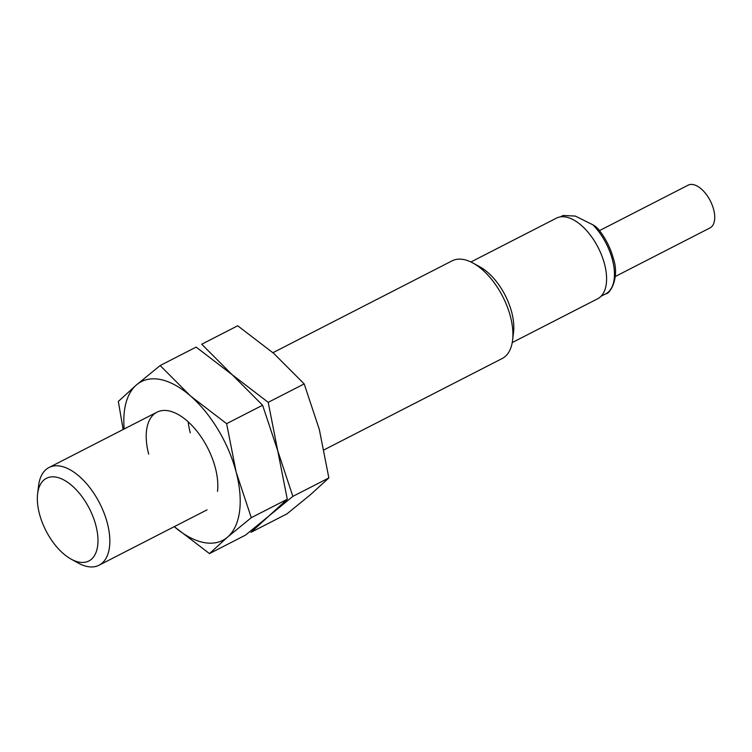<?xml version="1.0" encoding="UTF-8"?>
<svg xmlns="http://www.w3.org/2000/svg" width="752" height="752" viewBox="0 0 752 752"><rect width="100%" height="100%" fill="white"/><g stroke="black" fill="none" stroke-linecap="round" stroke-linejoin="round"><path stroke-width="1.13" d="M324.046 449.856L502.148 358.535A54.887 28.783 -117.1 0 0 512.61 340.083A54.887 28.783 -117.1 0 0 510.429 316.536A54.887 28.783 -117.1 0 0 473.158 263.134A54.887 28.783 -117.1 0 0 452.065 260.859L272.948 352.697M37.6 493.914L38.531 485.989A54.887 28.783 62.9 0 1 48.993 467.528A54.887 28.783 62.9 0 1 107.357 523.213A54.887 28.783 62.9 0 1 99.076 565.213A54.887 28.783 62.9 0 1 77.982 562.938L71.008 559.065A46.464 24.365 62.9 0 1 39.452 513.851A46.464 24.365 62.9 0 1 37.6 493.914A46.464 24.365 62.9 0 1 63.986 480.039A46.464 24.365 62.9 0 1 95.871 525.432A46.464 24.365 62.9 0 1 71.008 559.065M512.61 340.083L513.55 332.149A46.464 24.365 -117.1 0 0 511.698 312.212A46.464 24.365 -117.1 0 0 480.143 267.007L473.158 263.134M512.244 342.564L597.708 298.741A45.28 23.744 -117.1 0 0 604.542 264.093A45.28 23.744 -117.1 0 0 556.386 218.165L470.921 261.978M598.075 229.492C597.727 228.194 596.026 226.653 592.971 224.857L575.28 216.068L563.135 215.476L560.372 216.896M615.286 276.492L710.029 227.912A24.008 12.596 -117.1 0 0 713.648 209.535A24.008 12.596 -117.1 0 0 688.118 185.18L599.541 230.591M190.275 432.842A54.887 28.783 62.9 0 1 188.179 421.825A54.887 28.783 -117.1 0 0 190.275 432.842M160.148 365.547L136.441 384.93A89.187 46.774 62.9 0 1 190.585 396.041A89.187 46.774 62.9 0 1 236.156 472.115A89.187 46.774 62.9 0 1 227.583 537.078A89.187 46.774 62.9 0 1 174.248 526.663L209.479 553.594L227.583 537.078L251.29 517.696L236.156 472.115L226.625 423.667L190.585 396.041L160.148 365.547L196.131 347.095L232.171 374.722L201.733 344.228L237.707 325.776L273.747 353.402L304.193 383.905L268.21 402.348L232.171 374.722L262.608 405.225L277.742 450.796L268.21 402.348M304.193 383.905L319.327 429.477L328.859 477.924L310.755 494.44L287.038 513.823L251.065 532.275L269.169 515.759L292.876 496.376L277.742 450.796L287.273 499.243L269.169 515.759L245.462 535.142L209.479 553.594M328.859 477.924L292.876 496.376M148.689 454.17A54.887 28.783 62.9 0 1 178.064 414.446A54.887 28.783 62.9 0 1 215.335 467.847A54.887 28.783 62.9 0 1 217.516 491.394M124.165 428.988A89.187 46.774 62.9 0 1 136.441 384.93L118.337 401.446L123.14 429.514M251.29 517.696L287.273 499.243M226.625 423.667L262.608 405.225M598.197 228.918C605.369 237.801 610.445 247.728 613.425 258.707C619.827 277.497 610.201 293.994 605.708 293.872A44.594 23.387 -117.1 0 0 612.438 259.741A44.594 23.387 -117.1 0 0 592.971 224.857M156.971 412.171L48.993 467.528M207.054 509.847L99.076 565.213M605.708 293.872L601.064 296.25"/></g></svg>
